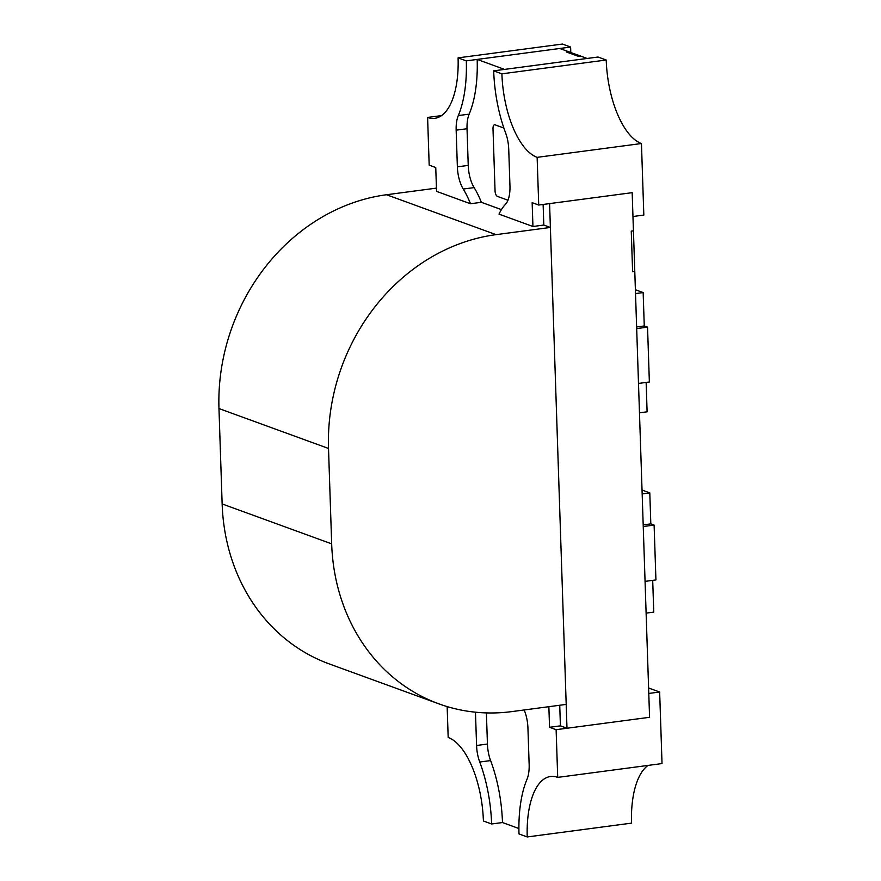 <?xml version="1.0" encoding="UTF-8"?>
<svg xmlns="http://www.w3.org/2000/svg" width="881" height="881" viewBox="0 0 881 881"><rect width="100%" height="100%" fill="white"/><g stroke="black" fill="none" stroke-linecap="round" stroke-linejoin="round"><path stroke-width="1.32" d="M538.72 205.042L632.173 192.664L632.965 216.506L643.824 215.063L641.456 143.526L537.135 157.347L538.72 205.042L532.146 202.652L532.939 226.494L498.998 214.127A73.046 31.793 -97.5 0 1 505.419 204.403A24.349 10.594 -97.5 0 0 509.956 186.001L508.733 149.329A24.349 10.594 -97.5 0 0 505.573 132.8A91.316 39.744 82.5 0 1 493.69 70.843L501.906 73.828A73.046 31.793 -97.5 0 0 537.135 157.347M641.456 143.526A73.046 31.793 82.5 0 1 606.216 60.007L501.906 73.828M606.216 60.007L598.001 57.023L493.69 70.843M543.125 204.458L543.808 225.051L532.939 226.494M518.898 828.525L502.489 822.546A91.316 39.744 -97.5 0 0 502.269 817.755A91.316 39.744 -97.5 0 0 490.607 760.578A24.349 10.594 82.5 0 1 487.435 744.049L486.4 712.916M447.152 706.595L448.176 737.474A73.046 31.793 82.5 0 1 483.405 820.993L491.62 823.977A91.316 39.744 -97.5 0 0 479.738 762.021A24.349 10.594 82.5 0 1 476.577 745.491L475.465 712.2M502.489 822.546L491.62 823.977M654.109 525.087L643.24 526.53L645.068 581.372L655.927 579.929L654.109 525.087L650.828 523.887L649.793 492.886L642.04 490.056M646.114 613.132L653.757 612.119L652.7 580.359M649.793 492.886L642.161 493.9M650.828 523.887L643.196 524.9M441.568 115.587L427.604 117.437A73.046 31.793 -97.5 0 0 434.829 118.318A73.046 31.793 -97.5 0 0 458.087 57.871L562.408 44.05L570.624 47.045L570.8 52.508M635.388 289.739L643.152 292.569L644.264 325.959L647.546 327.148L649.363 382.002L638.494 383.444L636.677 328.591L647.546 327.148M646.136 382.431L647.106 411.801L639.474 412.815M458.087 57.871L466.302 60.866A91.316 39.744 82.5 0 1 458.296 115.576A24.349 10.594 -97.5 0 0 456.16 130.168L457.371 166.85A24.349 10.594 -97.5 0 0 463.252 189.041A73.046 31.793 -97.5 0 1 470.487 203.742L436.547 191.375L435.754 167.533L429.179 165.132L427.604 117.437M644.264 325.959L636.622 326.961M643.152 292.569L635.52 293.582M570.624 47.045L466.302 60.866M477.172 59.423L504.56 69.401L587.142 58.454L580.568 56.065L578.399 56.351L580.568 56.065L568.52 51.671L566.34 51.968L578.399 56.351L566.34 51.968L568.52 51.671L559.754 48.488L477.172 59.423A91.316 39.744 -97.5 0 1 477.271 64.17A91.316 39.744 82.5 0 1 469.166 114.145A24.349 10.594 -97.5 0 0 467.029 128.736L468.24 165.408A24.349 10.594 -97.5 0 0 474.121 187.598A73.046 31.793 -97.5 0 1 481.356 202.3L501.421 209.612M524.173 709.965A24.349 10.594 82.5 0 1 527.928 727.97L529.151 764.653A24.349 10.594 82.5 0 1 527.014 779.245A91.316 39.744 -97.5 0 0 519.008 833.955L527.223 836.95A73.046 31.793 82.5 0 1 550.482 776.502A73.046 31.793 82.5 0 1 557.706 777.383L662.027 763.563L659.649 692.014L648.779 693.457L649.572 717.299L566.99 728.246L549.59 203.599L632.173 192.664L633.439 230.822L631.259 231.108L633.439 230.822L634.783 271.359L632.602 271.645L631.259 231.108L632.602 271.645L634.783 271.359L649.572 717.299L556.12 729.688L549.546 727.288L548.863 706.694M659.649 692.014L648.603 687.995M527.223 836.95L631.534 823.129A73.046 31.793 82.5 0 1 648.053 765.413M557.706 777.383L556.12 729.688M566.99 728.246L560.415 725.856L559.732 705.252M560.415 725.856L549.546 727.288M492.997 128.802A4.868 2.114 82.5 0 1 494.549 124.772A4.868 2.114 82.5 0 1 495.034 124.827L503.877 128.053L495.034 124.827A4.868 2.114 -97.5 0 0 494.549 124.772A4.868 2.114 -97.5 0 0 492.997 128.802L495.056 190.803L492.997 128.802M507.974 200.218L497.402 196.375A4.868 2.114 82.5 0 1 495.056 190.803A4.868 2.114 -97.5 0 0 497.402 196.375L507.974 200.218M550.372 227.452L566.197 704.393L511.872 711.595A194.8 171.024 -70 0 1 438.859 703.842A194.8 171.024 -70 0 1 331.674 543.852L328.514 448.462A194.8 171.024 -70 0 1 496.047 234.643L550.372 227.452L543.808 225.051M438.859 703.842L329.318 663.944A194.8 171.024 -70 0 1 222.144 503.943L218.973 408.553A194.8 171.024 -70 0 1 386.506 194.745L436.436 188.127M470.487 203.742L481.356 202.3M476.577 745.491L487.435 744.049M490.607 760.578L479.738 762.021M457.371 166.85L468.24 165.408M456.16 130.168L467.029 128.736M469.166 114.145L458.296 115.576M463.252 189.041L474.121 187.598M328.514 448.462L218.973 408.553M496.047 234.643L386.506 194.745M331.674 543.852L222.144 503.943"/></g></svg>
